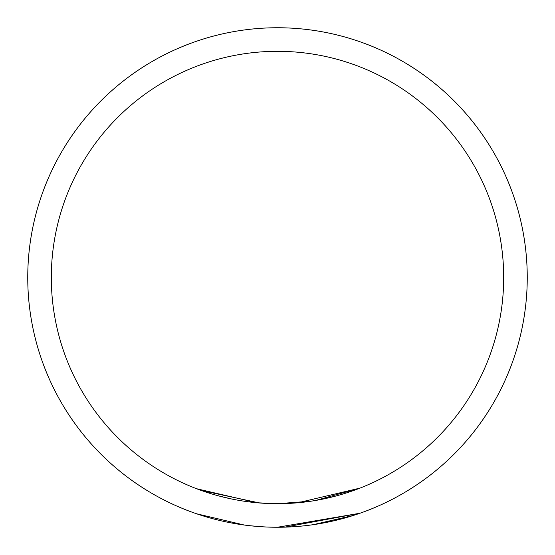 <?xml version="1.0" encoding="UTF-8"?>
<svg xmlns="http://www.w3.org/2000/svg" width="555" height="555" viewBox="0 0 555 555"><rect width="100%" height="100%" fill="white"/><g stroke="black" fill="none" stroke-linecap="round" stroke-linejoin="round"><path stroke-width="0.83" d="M265.436 526.959L259.081 526.57L265.436 526.959M244.346 525.037L243.173 524.877M244.318 525.037L241.827 524.69M196.63 513.798L244.373 525.044M244.221 525.023L247.128 525.398L244.221 525.023M259.56 526.605L249.327 525.654M277.5 503.69L298.118 502.747L277.5 503.69L257.284 502.781L277.5 503.69L264.222 503.302M297.82 502.774L309.426 501.422L297.82 502.774L359.966 488.123L315.753 500.43M284.555 527.153L277.5 527.25L359.966 513.243L284.757 527.146M259.4 502.962L257.437 502.795M257.041 502.761L258.561 502.892M264.208 503.295L269.869 503.558M323.44 498.973L335.65 496.087L323.44 498.973M353.632 490.488L359.966 488.123L353.632 490.488M278.208 527.25L292.596 526.792L278.208 527.25M313.089 524.704L353.556 515.387L313.089 524.704M358.842 513.632L359.966 513.243L358.842 513.632M527.25 277.5A249.75 249.75 0 0 0 277.5 27.75A249.75 249.75 0 0 0 27.75 277.5A249.75 249.75 0 0 0 277.5 527.25A249.75 249.75 0 0 0 527.25 277.5M298.118 502.747L294.393 503.059M286.9 503.496L278.797 503.683M311.001 501.193L277.708 503.69M259.574 502.976L201.368 490.488M196.636 488.74L208.978 493.062L196.636 488.74L256.882 502.747L245.941 501.477L256.882 502.747M219.072 496.01L231.581 498.98L219.072 496.01M51.31 277.5A226.19 226.19 0 0 0 277.5 503.69A226.19 226.19 0 0 0 503.69 277.5A226.19 226.19 0 0 0 277.5 51.31A226.19 226.19 0 0 0 51.31 277.5M51.504 268.155L51.379 272.103M285.228 527.132L292.686 526.785M270.673 527.16L265.172 526.945M51.497 268.377L51.414 270.708"/></g></svg>
